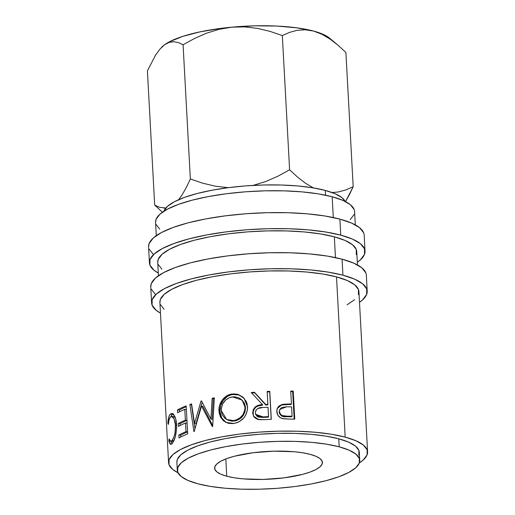 <?xml version="1.0" encoding="UTF-8"?>
<svg xmlns="http://www.w3.org/2000/svg" width="515" height="515" viewBox="0 0 515 515"><rect width="100%" height="100%" fill="white"/><g stroke="black" fill="none" stroke-linecap="round" stroke-linejoin="round"><path stroke-width="0.77" d="M151.603 302.878A107.957 27.823 -3.1 0 0 160.474 313.114L156.154 310.275L152.086 305.118L152.144 299.659L156.322 294.091L164.465 288.638L176.252 283.514L191.239 278.905L208.845 274.991L228.39 271.926L249.131 269.828L270.266 268.772L290.981 268.804L310.487 269.924L328.029 272.081L342.932 275.203L342.063 259.18A107.957 27.823 176.9 0 0 221.65 256.702A107.957 27.823 176.9 0 0 150.734 286.855L151.603 302.878A107.957 27.823 -3.1 0 1 222.519 272.725A107.957 27.823 -3.1 0 1 342.932 275.203L354.623 279.162L362.657 283.804L366.725 288.96L366.667 294.426L362.489 299.988L359.489 302.337A107.957 27.823 -3.1 0 0 367.208 291.2L366.339 275.177A107.957 27.823 176.9 0 0 342.063 259.18L342.932 275.203A107.957 27.823 -3.1 0 1 367.208 291.2M149.434 262.817A107.957 27.823 -3.1 0 0 158.305 273.053L153.985 270.214L149.917 265.058L149.974 259.599L154.152 254.03L162.296 248.578L174.083 243.453L189.069 238.844L206.676 234.93L226.22 231.866L246.962 229.767L268.096 228.712L288.812 228.744L308.318 229.864L325.86 232.02L340.763 235.143L339.894 219.12A107.957 27.823 176.9 0 0 219.48 216.641A107.957 27.823 176.9 0 0 148.565 246.794L149.434 262.817A107.957 27.823 -3.1 0 1 220.343 232.664A107.957 27.823 -3.1 0 1 340.763 235.143L352.453 239.102L360.487 243.743L364.556 248.9L364.498 254.365L360.32 259.927L357.32 262.277A107.957 27.823 -3.1 0 0 365.038 251.14L364.169 235.117A107.957 27.823 176.9 0 0 339.894 219.12L340.763 235.143A107.957 27.823 -3.1 0 1 365.038 251.14M226.755 476.214L225.821 458.955L226.755 476.214L220.909 474.238L216.892 471.914L214.858 469.339L214.884 466.603L216.976 463.822L221.044 461.099L226.941 458.53L234.434 456.226L253.013 452.743L273.948 451.166L294.059 451.739L302.826 452.82L310.281 454.378A53.978 13.911 -3.1 0 1 322.416 462.38A53.978 13.911 -3.1 0 1 286.964 477.457A53.978 13.911 -3.1 0 1 226.755 476.214A53.978 13.911 -3.1 0 1 214.62 468.219A53.978 13.911 -3.1 0 1 250.071 453.142A53.978 13.911 -3.1 0 1 310.281 454.378L316.126 456.361L320.143 458.678L322.178 461.26L322.152 463.989L320.06 466.77L315.991 469.5L310.094 472.062L302.601 474.367L284.023 477.856L263.088 479.433L242.977 478.853L234.209 477.778L226.755 476.214M325.564 195.204L325.306 190.428A91.348 23.542 176.9 0 0 228.119 187.692A91.348 23.542 176.9 0 0 163.815 211.266L167.407 206.412L174.295 201.796L184.273 197.457L196.955 193.556L211.852 190.247L228.39 187.653L245.938 185.876L263.822 184.988L281.351 185.014L297.857 185.96L312.695 187.788L325.306 190.428L325.564 195.204M359.734 460.359L359.296 452.344A91.348 23.542 176.9 0 0 338.761 438.806L339.192 446.82A91.348 23.542 -3.1 0 1 359.734 460.359A91.348 23.542 -3.1 0 1 299.73 485.87A91.348 23.542 -3.1 0 1 197.844 483.778L210.455 486.418L225.293 488.239L241.799 489.186L259.328 489.218L277.212 488.323L294.76 486.546L311.298 483.958L326.195 480.643L338.876 476.748L348.855 472.403L355.743 467.794L359.277 463.082L359.328 458.459L355.884 454.101L349.086 450.168L339.192 446.82L338.761 438.806A91.348 23.542 176.9 0 0 236.868 436.714A91.348 23.542 176.9 0 0 176.87 462.225L177.302 470.24A91.348 23.542 -3.1 0 1 237.306 444.722A91.348 23.542 -3.1 0 1 339.192 446.82L326.581 444.181L311.742 442.353L295.237 441.406L277.707 441.381L259.824 442.269L242.275 444.046L225.737 446.64L210.841 449.949L198.159 453.85L188.181 458.189L181.293 462.805L177.759 467.511L177.707 472.133L181.151 476.497L187.949 480.424L197.844 483.778A91.348 23.542 -3.1 0 1 177.302 470.24M355.298 224.881L354.571 211.53A99.653 25.679 176.9 0 0 332.169 196.762L333.289 217.549L332.169 196.762A99.653 25.679 176.9 0 0 221.012 194.477A99.653 25.679 176.9 0 0 155.556 222.306L156.283 235.658M357.468 264.942L356.74 251.59A99.653 25.679 176.9 0 0 334.338 236.823L335.458 257.609L334.338 236.823A99.653 25.679 176.9 0 0 223.182 234.537A99.653 25.679 176.9 0 0 157.725 262.367L158.453 275.718M367.594 451.893L358.916 291.651A99.653 25.679 176.9 0 0 336.507 276.883L345.185 437.126L336.507 276.883A99.653 25.679 176.9 0 0 225.351 274.598A99.653 25.679 176.9 0 0 159.895 302.427L168.579 462.676A99.653 25.679 -3.1 0 1 234.029 434.84A99.653 25.679 -3.1 0 1 345.185 437.126A99.653 25.679 -3.1 0 1 367.594 451.893A99.653 25.679 -3.1 0 1 359.335 462.934L363.236 460.004L367.098 454.874L367.15 449.827L363.397 445.069L355.981 440.782L345.185 437.126L331.428 434.248L315.238 432.252L297.232 431.222L278.106 431.19L258.601 432.162L239.456 434.1L221.411 436.932L205.163 440.544L191.329 444.799L180.443 449.531L172.931 454.565L169.075 459.702L169.017 464.742L172.776 469.5L177.978 472.757A99.653 25.679 -3.1 0 1 168.579 462.676M294.754 419.159A99.653 25.679 176.9 0 0 289.237 419.075L283.501 418.804L280.411 417.742L277.797 415.142L276.812 411.015L277.031 409.213L278.074 407.011L279.89 405.376L283.096 404.269L289.404 403.979A99.653 25.679 -3.1 0 1 291.426 404.005L290.724 391.065A99.653 25.679 -3.1 0 1 293.235 391.117L294.754 419.159L293.235 391.117L292.668 391.658A97.58 25.145 176.9 0 0 290.75 391.619A97.58 25.145 176.9 0 1 292.668 391.658L294.155 419.146L292.668 391.658L293.235 391.117A99.653 25.679 -3.1 0 0 290.724 391.065L291.426 404.005L290.904 404.552A97.58 25.145 176.9 0 0 288.934 404.526L289.404 403.979L282.181 404.442L277.282 408.453L276.825 411.659C277.128 415.302 279.098 417.633 282.722 418.663L289.237 419.075A99.653 25.679 -3.1 0 1 294.754 419.159M271.296 419.371A99.653 25.679 176.9 0 0 265.483 419.654L257.667 419.422L254.513 417.498L253.753 416.532L252.704 413.043L253.296 409.534L255.556 406.715L257.146 405.794L262.534 404.681L251.223 392.533A99.653 25.679 -3.1 0 1 254.416 392.263L265.753 404.494A99.653 25.679 -3.1 0 1 267.871 404.391L267.169 391.445A99.653 25.679 -3.1 0 1 269.776 391.329L271.296 419.371L269.693 391.87A97.58 25.145 176.9 0 0 267.201 391.979A97.58 25.145 176.9 0 1 269.693 391.87L271.186 419.377L269.776 391.329A99.653 25.679 -3.1 0 0 267.169 391.445L267.845 404.925A97.58 25.145 176.9 0 0 265.772 405.028L265.753 404.494L254.655 392.778A97.58 25.145 176.9 0 0 251.693 393.029A97.58 25.145 176.9 0 1 254.655 392.778L265.772 405.028L265.753 404.494A99.653 25.679 -3.1 0 1 267.871 404.391L267.845 404.925A97.58 25.145 176.9 0 0 265.772 405.028L254.416 392.263A99.653 25.679 -3.1 0 0 251.223 392.533L262.534 404.681C256.509 404.726 253.232 407.513 252.704 413.043L253.567 416.223L258.897 419.693L265.483 419.654A99.653 25.679 -3.1 0 1 271.296 419.371M219.126 412.547L219.068 408.17L219.648 405.254L222.338 399.943L226.645 395.938L229.265 394.702L233.462 393.891L237.673 394.31L242.629 396.923L246.17 401.314L247.155 403.998L247.464 409.753L245.603 415.328L243.923 417.794L239.346 421.605L236.668 422.809L232.439 423.626L228.293 423.298L223.542 420.884L220.272 416.629L219.126 412.547M201.017 401.005A99.653 25.679 -3.1 0 1 201.468 400.889L210.918 419.043L212.135 398.301A99.653 25.679 -3.1 0 1 214.362 397.831L212.644 426.568A99.653 25.679 176.9 0 0 212.334 426.639L201.532 405.975L194.174 431.564A99.653 25.679 176.9 0 0 193.923 431.647L189.861 404.481A99.653 25.679 -3.1 0 1 191.574 403.882L194.541 423.439L201.017 401.005A99.653 25.679 -3.1 0 1 201.468 400.889L210.918 419.043L212.09 419.422L210.918 419.043L212.135 398.301A99.653 25.679 -3.1 0 1 214.362 397.831L212.644 426.568A99.653 25.679 -3.1 0 0 212.334 426.639L201.532 405.975L202.878 406.316L201.532 405.975L194.174 431.564A99.653 25.679 -3.1 0 0 193.923 431.647L189.861 404.481A99.653 25.679 -3.1 0 1 191.574 403.882L194.541 423.439L196.054 423.729L202.118 402.183L196.054 423.729L194.541 423.439L201.017 401.005L201.597 401.153L201.017 401.005M187.679 433.92A99.653 25.679 176.9 0 0 179.008 437.937L178.847 435.066A99.653 25.679 -3.1 0 1 185.992 431.667L185.522 423.034A99.653 25.679 176.9 0 0 178.383 426.433L178.229 423.562A99.653 25.679 -3.1 0 1 185.368 420.156L184.782 409.373A99.653 25.679 176.9 0 0 177.643 412.773L177.488 409.895A99.653 25.679 -3.1 0 1 186.16 405.878L187.679 433.92L186.16 405.878A99.653 25.679 -3.1 0 0 177.488 409.895L177.643 412.773A99.653 25.679 -3.1 0 1 184.782 409.373L185.368 420.156L186.945 420.369L185.368 420.156A99.653 25.679 -3.1 0 0 178.229 423.562L178.383 426.433A99.653 25.679 -3.1 0 1 185.522 423.034L185.992 431.667L187.563 431.873L185.992 431.667A99.653 25.679 -3.1 0 0 178.847 435.066L179.008 437.937A99.653 25.679 -3.1 0 1 187.679 433.92M168.83 441.123L169.113 438.838L170.246 441.123L170.974 441.246L172.132 440.364L173.903 436.99L175.049 432.819L175.435 424.309L174.888 421.038L173.574 417.903L171.971 416.532L170.446 417.053L169.075 419.751L168.334 424.457L167.871 423.388L168.643 417.498L169.802 414.742L171.283 413.571L172.383 413.603L173.51 414.408L174.965 416.815L175.95 419.918L176.651 428.01L175.325 436.694L173.664 441.123L172.319 443.203L170.929 444.265L170.085 444.085L168.83 441.123L170.658 444.297L171.894 443.653C174.894 440.55 176.465 434.345 176.606 425.03C176.407 421.238 175.724 418.219 174.566 415.972L171.83 413.506L170.285 414.182C168.907 415.547 168.096 418.611 167.871 423.388L168.334 424.457C168.617 420.658 169.326 418.193 170.446 417.053L171.707 416.5L174.199 419.036L175.525 425.506C175.441 433.102 174.199 438.181 171.785 440.737L170.722 441.278L169.113 438.838L168.83 441.123L170.227 441.11L168.83 441.123M176.877 462.335L177.321 459.496L180.862 454.79L187.75 450.174L197.721 445.835L210.403 441.934L225.3 438.626L241.844 436.038L259.393 434.261L277.276 433.366L294.805 433.392L311.305 434.338L326.149 436.166L338.761 438.806L348.655 442.153L355.453 446.087L358.891 450.451L358.846 455.073M159.753 229.136L156 224.379M155.562 222.429L156.051 219.332L159.914 214.195L167.427 209.167L178.312 204.429L192.14 200.174L208.395 196.563L226.439 193.737L245.584 191.799L265.09 190.827L284.216 190.859L302.215 191.889L318.412 193.885L332.169 196.762L342.958 200.412L350.374 204.7L354.133 209.457M354.075 214.504L350.219 219.641M345.172 201.449A91.348 23.542 176.9 0 0 325.306 190.428L335.201 193.775L341.999 197.709L345.172 201.449M253.67 185.233L266.126 181.364L253.67 185.233M161.208 47.779L164.543 44.792L169.268 41.876L182.561 36.436L200.174 31.833L220.903 28.377L232.001 27.153L244.895 26.902L257.68 28.415L270.201 31.428L282.336 35.58L289.604 169.796L297.464 177.051L305.537 183.276L313.738 188.104L305.537 183.276L297.464 177.051L289.604 169.796L278.068 176.124L266.126 181.364L278.068 176.124L289.604 169.796L282.336 35.58L289.617 32.361L297.264 30.301L305.183 29.767L313.416 31.022L320.027 33.089L325.364 35.419L329.555 38.142M178.634 199.711L182.239 194.631L186.385 187.318L190.35 178.975L183.083 44.76L194.619 38.432L206.56 33.192L219.017 29.323L232.001 27.153A87.196 22.473 176.9 0 0 164.543 44.792L169.21 42.352L173.896 41.715L178.538 42.629L183.083 44.76L190.35 178.975L202.485 183.128L215 186.134L228.235 187.672L215 186.134L202.485 183.128L190.35 178.975L186.385 187.318L182.239 194.631L178.634 199.704M163.86 208.118L165.772 208.066L159.219 207.204L154.68 205.073L162.528 212.322L154.68 205.073L147.406 70.858L155.524 55.202L159.908 49.183L164.543 44.792A87.196 22.473 176.9 0 0 161.716 47.219L161.259 47.695M349.202 195.076L353.181 186.713L345.893 189.932L338.246 191.986L332.13 192.552L338.246 191.986L345.893 189.932L353.181 186.713L345.906 52.498L353.181 186.713L345.526 201.629L349.202 195.076M154.68 205.073L147.406 70.858L155.524 55.202L159.908 49.183L164.543 44.792L169.21 42.352L173.896 41.715L178.538 42.629L183.083 44.76L194.619 38.432L206.56 33.192L219.017 29.323L232.001 27.153L254.725 25.827L276.851 26.059L296.865 27.836L313.416 31.022A87.196 22.473 176.9 0 0 232.001 27.153L244.895 26.902L257.68 28.415L270.201 31.428L282.336 35.58L289.617 32.361L297.264 30.301L305.183 29.767L313.416 31.022L321.772 34.183L329.973 39.011L338.052 45.243L345.906 52.498L338.052 45.243L329.973 39.011L321.772 34.183L313.416 31.022A87.196 22.473 176.9 0 1 329.542 38.129L337.119 44.457M170.716 441.278L172.75 441.304L173.774 440.789L171.785 440.737L173.883 440.673M176.632 425.57L175.525 425.506L176.632 425.57M175.325 417.736L173.658 416.571L171.714 416.5M168.444 423.382L167.871 423.388L168.444 423.382M173.252 413.642L171.804 414.781L170.896 416.712L172.28 414.234L170.285 414.182L172.28 414.234L172.821 413.822M171.798 443.737L170.916 441.278M174.115 440.422L172.982 441.278L172.268 441.143M173.156 416.641L173.935 416.609L175.506 418M172.435 417.105L172.789 416.822M170.877 441.104L172.113 444.091M180.784 436.997L180.694 435.214L178.847 435.066L180.694 435.214L180.784 436.997M187.569 431.937A97.58 25.145 176.9 0 0 180.694 435.214A97.58 25.145 176.9 0 1 187.569 431.937M187.1 423.24L185.522 423.034L187.1 423.24M180.166 425.493L180.07 423.71L178.229 423.562L180.07 423.71L180.166 425.493M186.945 420.433A97.58 25.145 176.9 0 0 180.07 423.71A97.58 25.145 176.9 0 1 186.945 420.433M186.359 409.58L184.782 409.373L186.359 409.58M179.426 411.833L179.329 410.049L177.488 409.895L179.329 410.049L179.426 411.833M186.205 406.766A97.58 25.145 176.9 0 0 179.329 410.049A97.58 25.145 176.9 0 1 186.205 406.766M191.689 404.661A97.58 25.145 176.9 0 0 191.445 404.751L189.861 404.481L191.445 404.751L194.96 428.641L191.445 404.751A97.58 25.145 176.9 0 1 191.689 404.661M212.701 425.551L202.878 406.316L212.701 425.551M214.324 398.468A97.58 25.145 176.9 0 0 213.255 398.7L212.135 398.301L213.255 398.7L212.09 419.422L213.255 398.7A97.58 25.145 176.9 0 1 214.324 398.468M226.252 422.596L221.746 418.038L219.982 411.517L218.991 411.092L219.982 411.517C219.261 403.728 225.216 395.237 232.754 394.496L232.046 394.027C224.328 394.805 218.263 403.342 218.991 411.092L220.903 417.813L225.782 422.364L233.862 423.478C242.655 421.418 247.226 415.869 247.573 406.85L244.065 398.269L238.554 394.587L232.046 394.027L232.754 394.496L238.934 395.005L244.219 398.443L243.119 397.419M242.069 396.614L238.258 394.799L235.529 394.361L231.377 394.76L227.476 396.376L223.259 400.361L220.62 405.672L219.982 411.517L221.244 417.047L224.456 421.322M242.069 400.155L244.335 403.136L245.359 406.457L245.172 411.195L243.589 414.981L240.679 418.225L236.54 420.549L232.04 421.199L227.823 420.124M226.632 419.5L234.293 421.09C241.387 419.48 245.114 414.993 245.475 407.629L242.269 400.342L245.024 407.127C244.657 414.491 240.84 418.985 233.585 420.62L226.613 419.493L221.296 410.667C221.501 403.129 225.171 398.539 232.304 396.891L241.863 399.955M234.293 421.09L233.585 420.62L234.293 421.09M253.715 416.474L253 413.558C253.522 408.028 256.728 405.247 262.618 405.208L262.534 404.681L262.618 405.208L258.189 405.987L255.788 407.236L253.58 410.049L253.084 411.775L253.496 415.972M253.547 416.094L253.721 416.487M257.217 416.5L255.768 414.549M255.64 414.298L255.891 414.845L263.178 417.44L263.094 416.905A99.653 25.679 -3.1 0 1 268.534 416.609L268.508 417.15A97.58 25.145 176.9 0 0 263.178 417.44L263.094 416.905L255.64 414.311L255.286 412.83C255.981 409.052 258.453 407.281 262.714 407.513L268.025 407.262L268.508 417.15A97.58 25.145 176.9 0 0 263.178 417.44L258.157 417.053M277.231 408.588L282.181 404.442L281.86 404.983L288.934 404.526L289.404 403.979A99.653 25.679 -3.1 0 1 291.426 404.005L290.904 404.552A97.58 25.145 176.9 0 0 288.934 404.526L283.868 404.681L280.701 405.369L277.836 407.558L277.199 408.646M279.832 409.444L279.156 412.135L279.832 409.444L286.623 406.779L291.58 406.882L292.082 416.229L291.567 416.777A97.58 25.145 176.9 0 0 286.501 416.732L281.737 416.043L279.375 413.326L279.246 410.906M291.567 416.777A97.58 25.145 176.9 0 0 286.501 416.732L286.913 416.184A99.653 25.679 -3.1 0 1 292.082 416.229L291.567 416.777M286.913 416.184C282.922 416.693 280.424 415.161 279.413 411.588L279.156 412.135C280.128 415.702 282.574 417.234 286.501 416.732L286.913 416.184A99.653 25.679 -3.1 0 1 292.082 416.229L291.58 406.882L286.623 406.779L281.711 407.539L279.954 409.219L279.413 411.588L280.192 413.873L282.046 415.502L286.913 416.184M232.432 420.736L235.883 420.073L240.112 417.736L243.086 414.485L244.934 409.509L244.908 405.955L243.865 402.64L240.93 399.138L238.999 397.908L234.602 396.769L230.018 397.432L225.879 399.801L222.828 403.599L221.366 408.26L221.405 411.846L222.39 415.142L225.132 418.547L229.066 420.414L232.432 420.736M268.534 416.609L268.025 407.262L262.714 407.513L257.667 408.595L255.852 410.391L255.286 412.83L256.116 415.096L258.067 416.571L263.094 416.905A99.653 25.679 -3.1 0 1 268.534 416.609M356.245 254.565L356.303 249.524L352.543 244.76L345.127 240.473L334.338 236.823L320.581 233.945L304.384 231.95L286.385 230.92L267.259 230.887L247.754 231.859L228.609 233.797L210.564 236.623L194.309 240.235L180.482 244.49L169.596 249.228L162.083 254.256L158.227 259.393L157.732 262.489M158.169 264.44L161.922 269.197M363.687 232.877L359.618 227.72L351.584 223.079L339.894 219.12L324.991 215.997L307.449 213.841L287.943 212.721L267.227 212.689L246.093 213.744L225.351 215.843L205.807 218.907L188.2 222.815L173.214 227.424L161.427 232.555L153.283 238.007L149.105 243.569L148.578 246.923M149.047 249.035L153.116 254.191M347.046 304.796L354.558 299.762M358.414 294.625L358.472 289.584L354.719 284.827L347.297 280.533L336.507 276.883L322.751 274.006L306.554 272.01L288.555 270.98L269.429 270.948L249.923 271.92L230.778 273.858L212.734 276.684L196.479 280.295L182.651 284.55L171.765 289.288L164.253 294.316L160.397 299.453L159.901 302.55M160.339 304.5L164.092 309.257M365.856 272.937L361.794 267.781L353.754 263.139L342.063 259.18L327.16 256.058L309.618 253.901L290.112 252.781L269.397 252.749L248.262 253.805L227.521 255.904L207.976 258.968L190.37 262.875L175.383 267.485L163.596 272.615L155.453 278.068L151.275 283.63L150.747 286.984M151.217 289.095L155.285 294.252"/></g></svg>
